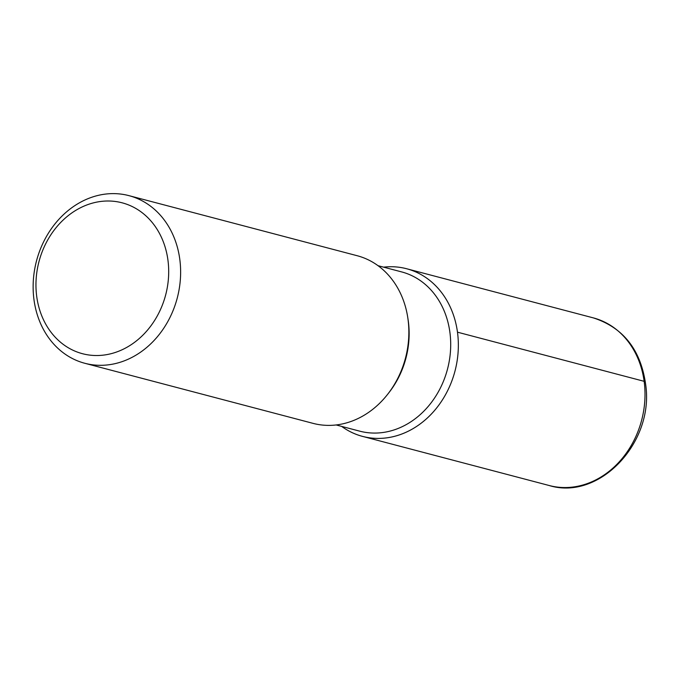 <?xml version="1.0" encoding="UTF-8"?>
<svg xmlns="http://www.w3.org/2000/svg" width="680" height="680" viewBox="0 0 680 680"><rect width="100%" height="100%" fill="white"/><g stroke="black" fill="none" stroke-linecap="round" stroke-linejoin="round"><path stroke-width="1.02" d="M401.608 271.898A82.34 69.13 104.7 0 1 447.5 369.129A82.34 69.13 104.7 0 1 359.677 431.146L336.132 424.949M362.534 436.381A86.674 72.769 104.7 0 0 454.979 371.093A86.674 72.769 104.7 0 0 406.674 268.753A86.674 72.769 104.7 0 0 383.588 267.155A86.674 72.769 104.7 0 1 454.979 371.093A86.674 72.769 104.7 0 1 341.666 426.411A86.674 72.769 104.7 0 0 362.534 436.381L549.202 485.52A86.674 72.769 104.7 0 0 641.639 420.231A86.674 72.769 104.7 0 0 593.334 317.883C623.976 327.87 641.512 350.795 645.949 386.656C653.055 443.81 598.783 500.777 549.202 485.52M408.085 319.608A82.34 69.13 104.7 0 1 388.85 392.768L387.506 394.476A86.674 72.769 104.7 0 1 313.047 423.359L84.822 363.281A86.674 72.769 104.7 0 1 34 299.846A86.674 72.769 104.7 0 1 128.953 195.644A86.674 72.769 104.7 0 1 177.259 297.993A86.674 72.769 104.7 0 1 84.822 363.281M128.945 195.644L357.178 255.723A86.674 72.769 104.7 0 1 407.753 317.466A86.674 72.769 104.7 0 1 387.506 394.476M36.737 296.607A78.004 65.492 104.7 0 1 126.344 204.102A78.004 65.492 104.7 0 1 143.922 334.084A78.004 65.492 104.7 0 1 36.737 296.607M457.487 332.18L644.147 381.319M378.046 265.693L401.6 271.898M407.762 317.517L408.094 319.659M406.666 268.753L593.325 317.883"/></g></svg>
